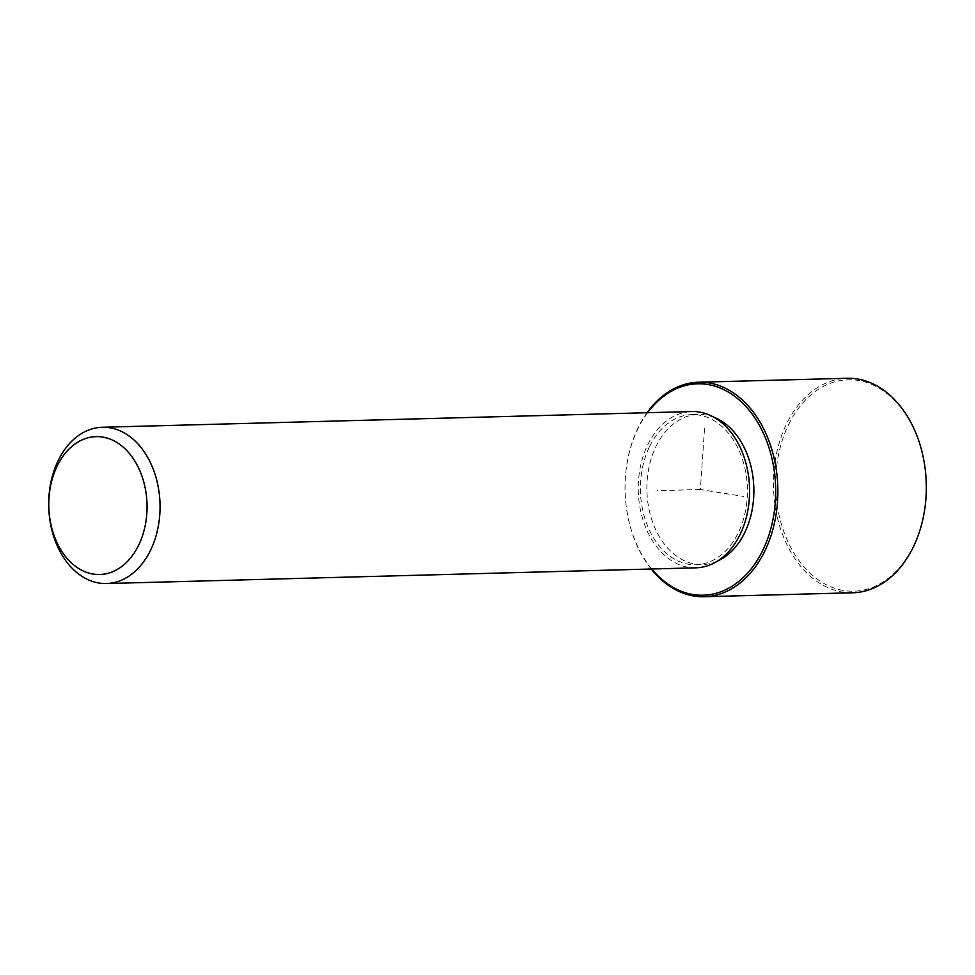 <?xml version="1.0" encoding="UTF-8"?>
<svg xmlns="http://www.w3.org/2000/svg" width="975" height="975" viewBox="0 0 975 975"><rect width="100%" height="100%" fill="white"/><g stroke="black" fill="none" stroke-linecap="round" stroke-linejoin="round"><path stroke-width="0.73" stroke-dasharray="4.88 3.66" d="M717.503 561.076A75.099 53.479 88.5 0 1 702.366 564.586A75.099 53.479 88.5 0 1 653.591 524.721A75.099 53.479 88.5 0 1 656.078 446.27A75.099 53.479 88.5 0 1 698.368 414.436A75.099 53.479 88.5 0 1 713.663 417.129M649.618 446.44A75.099 53.479 88.5 0 1 691.909 414.607A75.099 53.479 88.5 0 1 740.695 454.472A75.099 53.479 88.5 0 1 738.209 532.923A75.099 53.479 88.5 0 1 695.918 564.757A75.099 53.479 88.5 0 1 647.132 524.891A75.099 53.479 88.5 0 1 649.618 446.44M695.992 567.816A78.171 55.66 88.5 0 1 645.231 526.329A78.171 55.66 88.5 0 1 647.814 444.673A78.171 55.66 88.5 0 1 691.836 411.535M651.751 568.998A105.751 75.307 88.5 0 1 637.991 428.622A105.751 75.307 88.5 0 1 647.583 412.717M651.215 569.01A107.287 76.391 88.5 0 1 638.174 427.708A107.287 76.391 88.5 0 1 647.059 412.73M788.604 424.6A105.751 75.307 88.5 0 1 893.222 399.043A105.751 75.307 88.5 0 1 913.356 546.378A105.751 75.307 88.5 0 1 808.75 571.935A105.751 75.307 88.5 0 1 788.604 424.6M852.759 592.776A107.287 76.391 88.5 0 1 783.083 535.823A107.287 76.391 88.5 0 1 786.63 423.747A107.287 76.391 88.5 0 1 847.043 378.276M704.523 428.61L700.367 489.511L743.84 496.458M700.367 489.511L657.333 490.657M691.909 414.607L698.368 414.436M695.918 564.757L702.366 564.586"/><path stroke-width="1.46" d="M713.663 417.129A75.099 53.479 88.5 0 1 744.668 532.752A75.099 53.479 88.5 0 1 717.503 561.076M102.29 427.257L691.836 411.535A78.171 55.66 88.5 0 1 742.597 453.034A78.171 55.66 88.5 0 1 740.013 534.69A78.171 55.66 88.5 0 1 695.992 567.816L106.458 583.538A78.171 55.66 88.5 0 1 55.685 542.039A78.171 55.66 88.5 0 1 58.268 460.395A78.171 55.66 88.5 0 1 102.29 427.257A78.171 55.66 88.5 0 1 153.063 468.743A78.171 55.66 88.5 0 1 150.479 550.4A78.171 55.66 88.5 0 1 106.458 583.538M57.245 465.855A68.969 49.103 88.5 0 1 125.458 449.195A68.969 49.103 88.5 0 1 138.596 545.281A68.969 49.103 88.5 0 1 70.371 561.941A68.969 49.103 88.5 0 1 57.245 465.855M647.583 412.717A105.751 75.307 88.5 0 1 748.593 409.549A105.751 75.307 88.5 0 1 762.743 550.4A105.751 75.307 88.5 0 1 651.751 568.998M647.059 412.73A107.287 76.391 88.5 0 1 698.588 382.224A107.287 76.391 88.5 0 1 768.263 439.177A107.287 76.391 88.5 0 1 764.717 551.253A107.287 76.391 88.5 0 1 704.303 596.724A107.287 76.391 88.5 0 1 651.215 569.01M698.588 382.224L847.043 378.276A107.287 76.391 88.5 0 1 916.732 435.216A107.287 76.391 88.5 0 1 913.185 547.292A107.287 76.391 88.5 0 1 852.759 592.776L704.303 596.724"/></g></svg>
